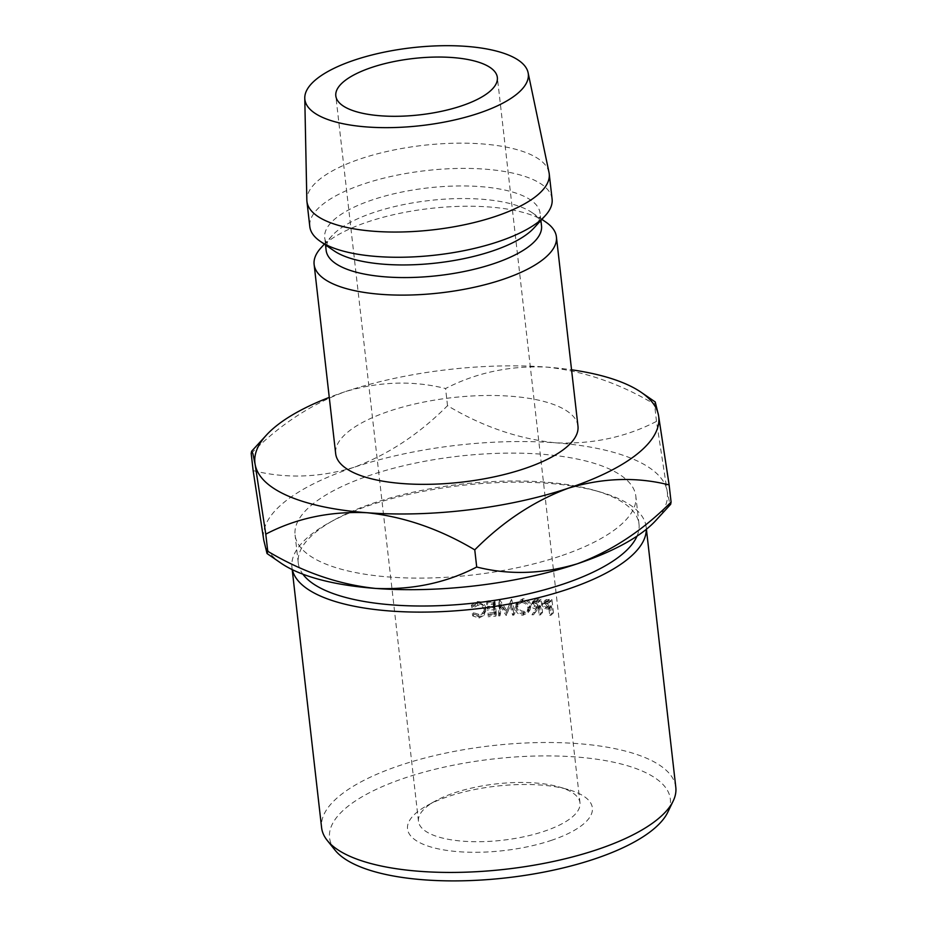 <?xml version="1.0" encoding="UTF-8"?>
<svg xmlns="http://www.w3.org/2000/svg" width="927" height="927" viewBox="0 0 927 927"><rect width="100%" height="100%" fill="white"/><g stroke="black" fill="none" stroke-linecap="round" stroke-linejoin="round"><path stroke-width="0.7" stroke-dasharray="4.63 3.48" d="M551.113 840.453A93.024 32.433 -6.5 0 0 568.251 789.572A93.024 32.433 -6.5 0 0 448.784 796.328A93.024 32.433 -6.5 0 0 426.907 805.679A93.024 32.433 -6.5 0 0 432.156 847.359A93.024 32.433 -6.5 0 0 551.113 840.453M454.52 792.805A81.286 28.343 173.5 0 1 558.923 786.896A81.286 28.343 173.5 0 1 580.001 802.886A81.286 28.343 173.5 0 1 543.94 831.368A81.286 28.343 173.5 0 1 462.446 841.148A81.286 28.343 173.5 0 1 418.471 821.287A81.286 28.343 173.5 0 1 435.4 800.974A81.286 28.343 173.5 0 1 454.52 792.805M335.006 850.117A171.472 59.791 173.5 0 1 405.632 777.718A171.472 59.791 173.5 0 1 593.489 758.773A171.472 59.791 173.5 0 1 667.799 812.191M675.806 787.29A178.251 62.155 -6.5 0 0 579.363 743.744A178.251 62.155 -6.5 0 0 400.661 765.192A178.251 62.155 -6.5 0 0 321.599 827.649M637.023 536.107A171.472 59.791 -6.5 0 0 639.004 524.103A171.472 59.791 -6.5 0 0 594.543 490.383A171.472 59.791 -6.5 0 0 374.311 502.84A171.472 59.791 -6.5 0 0 333.987 520.07A171.472 59.791 -6.5 0 0 298.262 562.921A171.472 59.791 -6.5 0 0 302.886 574.184M292.341 569.665A178.251 62.155 173.5 0 1 291.947 567.324A178.251 62.155 173.5 0 1 329.085 522.782A178.251 62.155 173.5 0 1 370.997 504.879A178.251 62.155 173.5 0 1 599.931 491.924A178.251 62.155 173.5 0 1 646.154 526.976A178.251 62.155 173.5 0 1 646.293 529.34M559.781 556.281A171.472 59.791 173.5 0 1 387.857 576.907A171.472 59.791 173.5 0 1 295.076 535.018A171.472 59.791 173.5 0 1 371.124 474.937A171.472 59.791 173.5 0 1 543.048 454.311A171.472 59.791 173.5 0 1 635.829 496.2A171.472 59.791 173.5 0 1 559.781 556.281M577.973 426.119A121.935 42.515 -6.5 0 0 512.005 396.327A121.935 42.515 -6.5 0 0 389.757 410.997A121.935 42.515 -6.5 0 0 335.678 453.72M545.922 222.144A121.935 42.515 -6.5 0 0 368.193 221.762A121.935 42.515 -6.5 0 0 321.032 247.776M541.519 225.794A108.378 37.798 -6.5 0 0 532.191 212.7A108.378 37.798 -6.5 0 0 374.207 212.353A108.378 37.798 -6.5 0 0 332.283 235.481A108.378 37.798 -6.5 0 0 326.142 250.336M533.94 228.03A108.378 37.798 -6.5 0 0 540.082 213.175A108.378 37.798 -6.5 0 0 481.437 186.698A108.378 37.798 -6.5 0 0 372.77 199.745A108.378 37.798 -6.5 0 0 324.705 237.718A108.378 37.798 -6.5 0 0 334.033 250.811M552.098 199.027A121.935 42.515 -6.5 0 0 486.13 169.247A121.935 42.515 -6.5 0 0 363.882 183.917A121.935 42.515 -6.5 0 0 309.803 226.64M549.004 172.434A121.935 42.515 -6.5 0 0 361.009 158.679A121.935 42.515 -6.5 0 0 306.837 200.023M655.227 401.97L654.543 404.242C619.92 383.5 583.987 371.124 546.721 367.104C510.151 365.47 476.432 372.608 445.574 388.517C412.978 380.36 379.467 381.426 345.041 391.715A203.222 70.858 173.5 0 1 546.721 367.104A203.222 70.858 173.5 0 1 571.553 369.792M251.194 453.465C279.537 424.96 310.823 404.369 345.041 391.715A203.222 70.858 -6.5 0 0 329.259 397.393M281.02 563.164A203.222 70.858 173.5 0 1 263.778 540.221A203.222 70.858 173.5 0 1 353.674 467.417A203.222 70.858 173.5 0 1 555.343 442.805A203.222 70.858 173.5 0 1 667.127 490.997A203.222 70.858 173.5 0 1 655.852 520.453M253.141 470.615C285.736 478.772 319.247 477.706 353.674 467.417C387.892 454.763 419.178 434.172 447.521 405.667C482.133 426.408 518.077 438.795 555.343 442.805C591.913 444.45 625.632 437.312 656.49 421.391L667.127 490.997L669.364 501.75L670.65 504.311M656.49 421.391L654.543 404.242M447.521 405.667L445.574 388.517M507.289 613.002L511.31 603.141L513.743 612.712A178.251 62.155 -6.5 0 1 515.018 612.666L511.646 599.375A178.251 62.155 -6.5 0 0 511.461 599.387L506.884 610.615L499.804 600.012A178.251 62.155 -6.5 0 0 499.618 600.024L499.259 613.5A178.251 62.155 -6.5 0 1 500.534 613.407L500.8 603.72L507.011 613.025A178.251 62.155 -6.5 0 1 507.289 613.002L511.31 603.141M486.791 601.02L486.779 604.786L486.791 601.02A178.251 62.155 -6.5 0 1 494.821 600.36L494.346 602.77A171.472 59.791 -6.5 0 0 486.617 603.419M494.821 600.36L496.339 613.709A178.251 62.155 -6.5 0 0 488.309 614.381L488.158 613.002A178.251 62.155 -6.5 0 1 494.914 612.434L494.323 607.301A178.251 62.155 -6.5 0 0 487.567 607.869L487.417 606.501A178.251 62.155 -6.5 0 1 494.172 605.934L493.697 601.82A178.251 62.155 -6.5 0 0 486.942 602.399M533.871 612.341A178.251 62.155 -6.5 0 1 535.389 612.353L539.665 606.258A178.251 62.155 -6.5 0 1 540.65 606.27L541.356 612.434A178.251 62.155 -6.5 0 1 542.562 612.457L541.044 599.109A178.251 62.155 -6.5 0 0 538.344 599.051L535.296 599.19L533.512 600.267L532.932 602.562C533.604 605.146 535.354 606.362 538.17 606.223L531.971 614.81L536.073 608.691C533.373 608.83 531.681 607.602 531.02 605.03L533.512 600.267M516.409 605.899C517.312 610.163 520.012 612.446 524.52 612.747L529.966 610.036L531.009 605.725C530.163 601.414 527.509 599.074 523.037 598.703L517.057 602.156L515.145 608.367C516.026 612.631 518.633 614.914 522.979 615.215L528.135 612.608L529.19 608.193C528.355 603.883 525.794 601.542 521.484 601.171L515.806 604.508L515.145 608.367M472.561 605.818L477.486 603.002C481.356 602.817 483.674 604.485 484.439 608.008L484.392 610.383C484.427 613.975 482.585 616.073 478.877 616.664L473.732 614.995L472.747 615.922L479.027 618.031L484.415 615.111L485.609 610.175C484.694 605.876 481.97 603.813 477.44 603.987L471.785 607.475L472.955 608.147L477.672 605.354C481.391 605.192 483.627 606.872 484.392 610.383L484.439 608.008C484.462 611.6 482.538 613.697 478.691 614.3L473.349 612.666L472.318 613.593L478.83 615.679L484.45 612.724L485.713 607.788C484.775 603.489 481.947 601.438 477.254 601.635L471.356 605.146L472.561 605.818L472.955 608.147M550.65 606.606A178.251 62.155 -6.5 0 1 551.588 606.64L552.283 612.805A178.251 62.155 -6.5 0 1 553.465 612.863L551.947 599.514A178.251 62.155 -6.5 0 0 549.363 599.387L544.914 600.279L544.207 602.77L547.254 606.246L550.65 606.606L548.077 609.051L544.809 608.703L541.866 605.227L542.585 602.689L544.914 600.279M553.465 612.863L550.823 615.319L549.305 601.959A171.472 59.791 -6.5 0 0 546.814 601.843L542.585 602.689M546.374 599.468L543.94 601.924M544.207 602.77L541.866 605.227M547.254 606.246L544.809 608.703M551.588 606.64L548.993 609.097A171.472 59.791 -6.5 0 0 548.077 609.051M548.993 609.097L549.688 615.261L552.283 612.805M550.823 615.319A171.472 59.791 -6.5 0 0 549.688 615.261M551.947 599.514L549.305 601.959M548.83 607.73L546.617 607.66L543.025 605.273L543.523 603.709L546.003 603.176A171.472 59.791 -6.5 0 1 548.32 603.28L548.83 607.73L551.426 605.273L549.12 605.204L545.4 602.805L543.025 605.273M549.12 605.204L546.617 607.66M548.32 603.28L550.928 600.823L551.426 605.273M550.928 600.823A178.251 62.155 -6.5 0 0 548.506 600.719L546.003 603.176M545.4 602.805L545.899 601.275L548.506 600.719M477.486 603.002L477.672 605.354M478.691 614.3L478.877 616.664M473.349 612.666L473.732 614.995M472.318 613.593L472.747 615.922M478.83 615.679L479.027 618.031M484.45 612.724L484.415 615.111M485.713 607.788L485.609 610.175M477.254 601.635L477.44 603.987M471.356 605.146L471.785 607.475M524.52 612.747L522.979 615.215M531.009 605.725L529.19 608.193M523.037 598.703L521.484 601.171M521.577 602.55C525.122 602.793 527.266 604.671 527.996 608.193L527.196 611.635L522.874 613.848C519.282 613.674 517.104 611.843 516.351 608.321L516.907 605.238L521.577 602.55L523.129 600.082C526.803 600.314 529.027 602.202 529.769 605.725L528.981 609.085L524.415 611.38C520.684 611.217 518.436 609.387 517.672 605.864L518.216 602.863L523.129 600.082M527.996 608.193L529.769 605.725M522.874 613.848L524.415 611.38M516.351 608.321L517.672 605.864M542.562 612.457L540.337 614.925L538.819 601.577A171.472 59.791 -6.5 0 0 536.212 601.519L533.28 601.658L531.611 602.689M535.296 599.19L533.28 601.658M532.932 602.562L531.02 605.03M538.17 606.223L536.073 608.691M535.389 612.353L533.431 614.821A171.472 59.791 -6.5 0 0 531.971 614.81M533.431 614.821L539.665 606.258M540.65 606.27L538.471 608.738A171.472 59.791 -6.5 0 0 537.521 608.715M538.471 608.738L539.166 614.902L541.356 612.434M540.337 614.925A171.472 59.791 -6.5 0 0 539.166 614.902M541.044 599.109L538.819 601.577M538.309 607.37L535.933 607.347L532.202 605.03L532.585 603.628L535.366 602.874A171.472 59.791 -6.5 0 1 537.811 602.921L538.309 607.37L540.499 604.902L538.019 604.879L534.149 602.562L532.202 605.03M537.811 602.921L539.989 600.453L540.499 604.902M539.989 600.453A178.251 62.155 -6.5 0 0 537.451 600.406L535.366 602.874M534.149 602.562L534.543 601.194L537.451 600.406M493.697 601.82L493.28 604.242A171.472 59.791 -6.5 0 0 486.779 604.786M493.28 604.242L493.743 608.344A171.472 59.791 -6.5 0 0 487.243 608.888L487.567 607.869M494.172 605.934L493.743 608.344M487.417 606.501L487.243 608.888M494.323 607.301L493.894 609.711A171.472 59.791 -6.5 0 0 487.405 610.267M493.894 609.711L494.485 614.844A171.472 59.791 -6.5 0 0 487.984 615.401L488.309 614.381M494.914 612.434L494.485 614.844M488.158 613.002L487.984 615.401M496.339 613.709L495.864 616.131A171.472 59.791 -6.5 0 0 488.147 616.768M495.864 616.131L494.346 602.77M506.409 615.447A171.472 59.791 -6.5 0 0 506.13 615.47L507.011 613.025M500.534 613.407L499.908 615.841L500.117 606.142L500.8 603.72M500.117 606.142L506.13 615.47M499.908 615.841A171.472 59.791 -6.5 0 0 498.668 615.922L499.259 613.5M515.018 612.666L513.836 615.122L510.534 601.832A171.472 59.791 -6.5 0 0 510.36 601.843L506.003 613.06L499.143 602.434A171.472 59.791 -6.5 0 0 498.969 602.446L499.618 600.024M498.969 602.446L498.668 615.922M499.143 602.434L499.804 600.012M506.003 613.06L506.884 610.615M510.36 601.843L511.461 599.387M510.534 601.832L511.646 599.375M513.836 615.122A171.472 59.791 -6.5 0 0 512.608 615.169L513.743 612.712M510.221 605.586L512.608 615.169M549.363 599.387L546.814 601.843M538.344 599.051L536.212 601.519M538.019 604.879L535.933 607.347M558.923 786.896L568.251 789.572M580.001 802.886L497.347 77.474M333.987 520.07L329.085 522.782M292.202 569.607L291.947 567.324M298.262 562.921L295.076 535.018M332.283 235.481L324.346 244.149M325.528 244.96L324.705 237.718M540.904 220.429L540.082 213.175M532.191 212.7L541.878 219.363M639.004 524.103L635.829 496.2M646.409 529.247L646.154 526.976M594.543 490.383L599.931 491.924M418.471 821.287L335.817 95.875M435.4 800.974L426.907 805.679M545.899 601.275L543.523 603.709M485.655 611.472L485.748 609.039M528.135 612.608L529.966 610.036M517.057 602.156L515.806 604.508M527.196 611.635L528.981 609.085M516.907 605.238L518.205 602.851M534.543 601.194L532.585 603.628M509.479 607.637L507.532 612.527M509.213 604.914L507.266 609.804"/><path stroke-width="1.39" d="M371.866 67.393A81.286 28.343 173.5 0 1 453.361 57.613A81.286 28.343 173.5 0 1 497.347 77.474A81.286 28.343 173.5 0 1 461.298 105.956A81.286 28.343 173.5 0 1 379.803 115.736A81.286 28.343 173.5 0 1 335.817 95.875A81.286 28.343 173.5 0 1 371.866 67.393M673.187 801.021L667.799 812.191A171.472 59.791 173.5 0 1 594.277 859.062A171.472 59.791 173.5 0 1 335.006 850.117L327.243 840.441A178.251 62.155 -6.5 0 0 596.756 849.746A178.251 62.155 -6.5 0 0 673.187 801.021A178.251 62.155 -6.5 0 0 675.806 787.29L646.409 529.247M292.202 569.607L321.599 827.649A178.251 62.155 -6.5 0 0 327.243 840.441M302.886 574.184A171.472 59.791 -6.5 0 0 562.956 584.184A171.472 59.791 -6.5 0 0 637.023 536.107M646.293 529.34A178.251 62.155 173.5 0 1 567.092 589.421A178.251 62.155 173.5 0 1 292.341 569.665M324.346 244.149L321.032 247.776A121.935 42.515 -6.5 0 0 314.126 264.485L335.678 453.72A121.935 42.515 -6.5 0 0 401.658 483.5A121.935 42.515 -6.5 0 0 523.894 468.83A121.935 42.515 -6.5 0 0 577.973 426.119L556.409 236.872A121.935 42.515 -6.5 0 0 545.922 222.144L541.878 219.363M314.126 264.485A121.935 42.515 -6.5 0 0 380.093 294.265A121.935 42.515 -6.5 0 0 502.341 279.595A121.935 42.515 -6.5 0 0 556.409 236.872M325.528 244.96L326.142 250.336A108.378 37.798 -6.5 0 0 384.786 276.814A108.378 37.798 -6.5 0 0 493.454 263.766A108.378 37.798 -6.5 0 0 541.519 225.794L540.904 220.429M304.774 98.123L306.837 200.023A121.935 42.515 -6.5 0 0 306.93 201.402L309.803 226.64A121.935 42.515 -6.5 0 0 320.302 241.356L334.033 250.811A108.378 37.798 -6.5 0 0 492.005 251.147A108.378 37.798 -6.5 0 0 533.94 228.03L545.192 215.736A121.935 42.515 -6.5 0 0 552.098 199.027L549.224 173.801A121.935 42.515 -6.5 0 0 549.004 172.434L528.1 72.677A112.445 39.212 -6.5 0 0 354.728 60A112.445 39.212 -6.5 0 0 304.774 98.123A112.445 39.212 -6.5 0 0 364.091 126.732A112.445 39.212 -6.5 0 0 478.436 113.337A112.445 39.212 -6.5 0 0 528.1 72.677M320.302 241.356A121.935 42.515 -6.5 0 0 498.031 241.75A121.935 42.515 -6.5 0 0 545.192 215.736M306.93 201.402A121.935 42.515 -6.5 0 0 372.909 231.194A121.935 42.515 -6.5 0 0 495.145 216.524A121.935 42.515 -6.5 0 0 549.224 173.801M568.61 488.112A203.222 70.858 173.5 0 1 366.941 512.724A203.222 70.858 173.5 0 1 255.157 464.531L265.782 534.137C296.234 518.286 329.954 511.148 366.941 512.724C403.766 516.606 439.711 528.981 474.763 549.862C503.176 521.31 534.462 500.731 568.61 488.112C603.106 477.811 636.617 476.745 669.132 484.914L658.506 415.308A203.222 70.858 173.5 0 1 568.61 488.112M571.553 369.792A203.222 70.858 173.5 0 1 641.264 392.364A203.222 70.858 173.5 0 1 658.506 415.308L655.227 401.97L641.264 392.364M329.259 397.393A203.222 70.858 -6.5 0 0 266.431 435.076A203.222 70.858 -6.5 0 0 255.157 464.531L252.897 453.697L251.634 451.217L251.194 453.465L253.141 470.615L263.778 540.221L267.046 553.558L267.741 551.287L265.782 534.137M267.741 551.287C302.793 572.156 338.737 584.543 375.562 588.425C412.55 589.989 446.269 582.863 476.71 567.011C509.236 575.18 542.747 574.114 577.231 563.813C611.391 551.194 642.678 530.603 671.09 502.063L670.65 504.311L655.852 520.453A203.222 70.858 173.5 0 1 577.231 563.813A203.222 70.858 173.5 0 1 375.562 588.425A203.222 70.858 173.5 0 1 281.02 563.164L267.057 553.546M671.09 502.063L669.132 484.914M476.71 567.011L474.763 549.862M266.431 435.076L251.669 451.194"/></g></svg>
